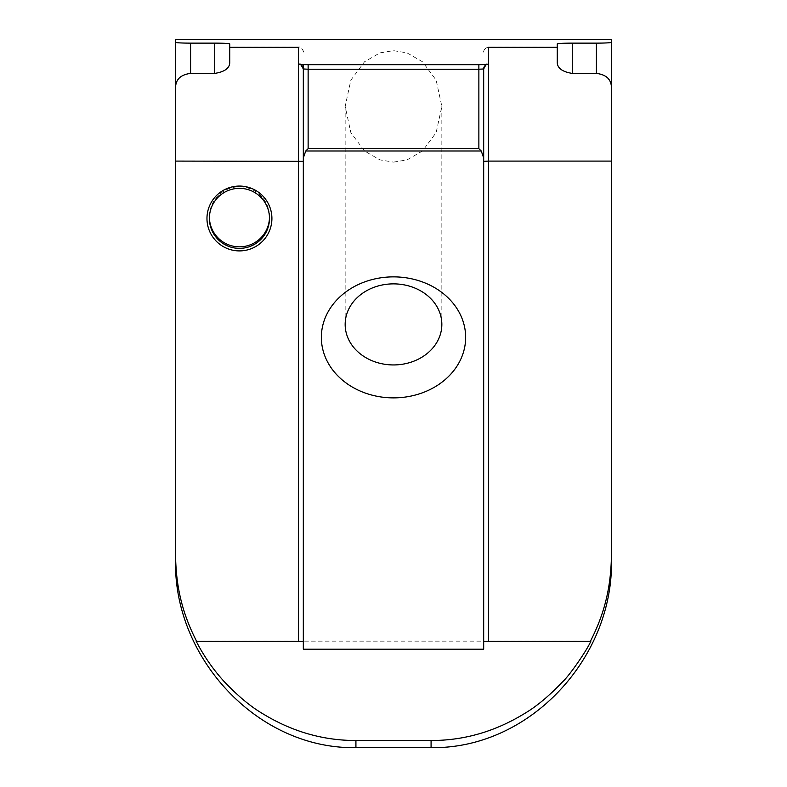 <?xml version="1.0" encoding="UTF-8"?>
<svg xmlns="http://www.w3.org/2000/svg" width="787" height="787" viewBox="0 0 787 787"><rect width="100%" height="100%" fill="white"/><g stroke="black" fill="none" stroke-linecap="round" stroke-linejoin="round"><path stroke-width="0.59" stroke-dasharray="3.94 2.95" d="M209.391 217.596A30.063 30.024 0 0 1 239.445 186.804A30.063 30.024 0 0 1 269.488 217.596M393.5 162.122L407.036 159.889L422.501 150.976L436.146 132.61L441.841 106.383L436.146 80.156L422.501 61.789L407.036 52.877L393.5 50.643L379.964 52.877L364.499 61.789L350.854 80.156L345.159 106.383L350.854 132.61L364.499 150.976L379.964 159.889L393.5 162.122M611.44 560.137L611.44 39.35M175.56 560.137L175.56 39.35M229.735 43.915L229.735 62.852M557.265 43.915L557.265 62.852M483.68 649.226L483.68 68.971M303.32 649.226L303.32 64.603M590.86 641.139L196.14 641.139M303.32 52.109A4.811 4.801 180 0 0 298.509 47.309L298.509 64.17M488.491 64.17L488.491 47.309A4.811 4.801 180 0 0 483.68 52.109M299.985 64.436L487.015 64.436M269.498 216.828L269.498 218.363M441.841 106.383L441.841 324.401M345.159 106.383L345.159 324.401M209.381 216.828L209.381 218.363M303.32 51.952C304.835 52.473 299.945 45.508 298.509 47.141L229.735 47.141M557.265 47.141L488.491 47.141C482.795 48.381 483.621 53.014 483.68 51.952"/><path stroke-width="1.18" d="M239.445 188.339A30.063 30.024 0 0 1 269.498 218.363A30.063 30.024 0 0 1 239.445 248.377A30.063 30.024 0 0 1 209.381 218.363A30.063 30.024 0 0 1 239.445 188.339M269.488 217.596A30.063 30.024 0 0 1 239.445 246.843A30.063 30.024 0 0 1 209.391 217.596M393.5 283.871A48.341 40.54 0 0 1 441.841 324.401A48.341 40.54 0 0 1 393.5 364.942A48.341 40.54 0 0 1 345.159 324.401A48.341 40.54 0 0 1 393.5 283.871M206.971 218.481A32.464 32.424 180 0 0 239.445 250.905A32.464 32.424 180 0 0 271.909 218.481A32.464 32.424 180 0 0 239.445 186.066A32.464 32.424 180 0 0 206.971 218.481M393.5 276.867A72.148 60.51 0 0 1 465.648 337.377A72.148 60.51 0 0 1 393.5 397.878A72.148 60.51 0 0 1 321.352 337.377A72.148 60.51 0 0 1 393.5 276.867M355.921 740.508L431.079 740.508C464.074 740.557 495.318 731.507 524.811 713.366C536.518 706.47 549.149 695.934 562.675 681.749C569.631 675.433 587.535 649.393 590.86 641.139L590.339 641.395C605.203 612.493 610.958 585.931 611.44 555.415L611.44 560.137C613.614 657.322 530.241 749.165 431.079 747.65L355.921 747.65L355.921 740.508C322.818 740.537 291.515 731.457 262.022 713.268C250.335 706.362 237.723 695.806 224.197 681.601C213.061 669.383 203.715 655.896 196.14 641.139L196.661 641.395C181.797 612.473 176.042 585.951 175.56 555.415L175.56 88.646C175.344 79.733 180.351 74.657 190.592 73.417L214.703 73.417L214.703 43.128L190.592 43.128A15.032 0.787 180 0 1 175.56 42.341L175.56 39.35L611.44 39.35L611.44 42.341A15.032 0.787 180 0 1 596.408 43.128L572.297 43.128L572.297 73.417L596.408 73.417C606.629 74.637 611.647 79.713 611.44 88.646L611.44 42.341M355.921 747.65C257.201 749.322 173.238 657.381 175.56 560.137L175.56 555.415M214.703 73.417C224.443 71.853 229.46 68.331 229.735 62.852L229.735 43.915A15.032 0.787 180 0 0 214.703 43.128M572.297 73.417C562.666 71.883 557.658 68.361 557.265 62.852L557.265 43.915A15.032 0.787 180 0 1 572.297 43.128M175.56 88.646L175.56 42.341M611.44 88.646L611.44 161.089L488.491 161.089L488.491 64.17A9.621 0.502 180 0 1 478.87 64.672L308.13 64.672A9.621 0.502 180 0 1 298.509 64.17L298.509 47.309L229.735 47.309M611.44 555.415L611.44 161.089M557.265 47.309L488.491 47.309L488.491 64.17A4.811 4.801 180 0 0 483.68 68.971L478.87 69.226L478.87 64.672M303.32 64.603L303.32 68.971A4.811 4.801 0 0 0 298.509 64.17L298.509 641.395L196.661 641.395M590.339 641.395L488.491 641.395L488.491 161.089L483.68 161.345M308.13 64.672L308.13 69.226L478.87 69.226L478.87 148.645L481.28 151.006L483.68 158L483.68 68.971C485.756 64.78 486.946 63.255 487.261 64.377M303.32 158L305.72 151.006L308.13 148.645L308.13 69.226L303.32 68.971L303.32 649.226L483.68 649.226L483.68 158M298.509 641.395L303.32 641.651M483.68 641.651L488.491 641.395M190.592 43.128L190.592 73.417M596.408 43.128L596.408 73.417M431.079 740.508L431.079 747.65M303.32 161.345L175.56 161.089M478.87 148.645L308.13 148.645M305.72 151.006L481.28 151.006M303.32 68.971C300.949 64.603 299.758 63.078 299.739 64.377"/></g></svg>

